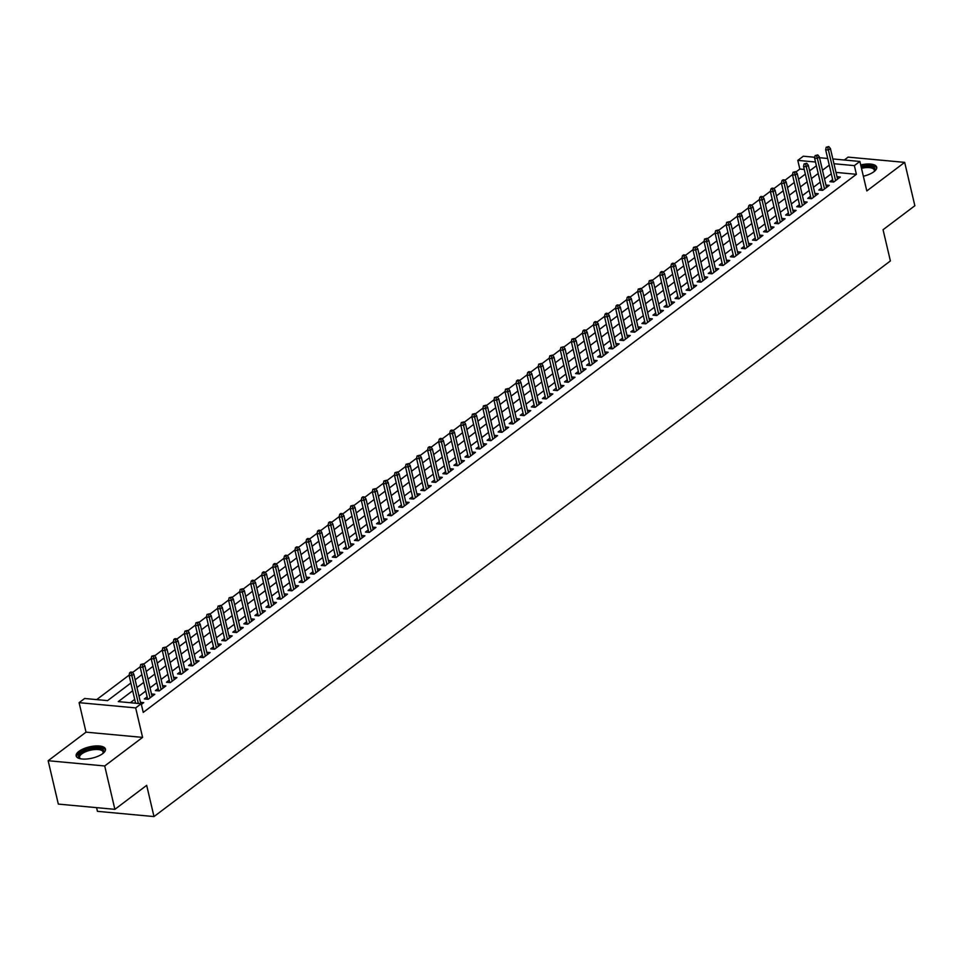 <?xml version="1.0" encoding="UTF-8"?>
<svg xmlns="http://www.w3.org/2000/svg" width="963" height="963" viewBox="0 0 963 963"><rect width="100%" height="100%" fill="white"/><g stroke="black" fill="none" stroke-linecap="round" stroke-linejoin="round"><path stroke-width="1.44" d="M863.354 176.229A15.059 5.79 -13.2 0 0 873.947 171.703A15.059 5.79 -13.2 0 0 876.679 167.153A15.059 5.79 -13.2 0 0 860.717 164.95M78.882 751.393A15.059 5.79 -13.2 0 0 76.149 755.943A15.059 5.79 -13.2 0 0 86.911 758.988A15.059 5.79 -13.2 0 0 102.728 753.608A15.059 5.79 -13.2 0 0 105.461 749.07A15.059 5.79 -13.2 0 0 94.699 746.024A15.059 5.79 -13.2 0 0 78.882 751.393M804.249 169.464L799.832 169.055L797.797 160.376L803.323 156.211L814.782 157.27M96.565 807.644L97.432 811.328L153.996 816.576L890.39 260.949L883.059 229.724L914.85 205.733L904.678 162.374L848.114 157.125L844.298 160.002M153.996 816.576L146.677 785.351L114.886 809.341L58.322 804.093L48.15 760.722L104.714 765.97L142.584 737.393L135.663 707.901L79.098 702.665L84.636 698.488L107.567 700.619L130.872 683.032M142.584 737.393L86.02 732.157L48.15 760.722M86.02 732.157L79.098 702.665M799.832 169.055L795.956 171.98M792.549 174.556L784.905 180.322M781.487 182.898L773.843 188.664M770.436 191.24L762.78 197.006M759.374 199.582L751.73 205.348M748.311 207.924L740.667 213.69M737.261 216.266L729.617 222.032M726.198 224.608L718.554 230.374M715.148 232.95L707.504 238.716M704.085 241.292L696.442 247.07M693.035 249.634L685.391 255.412M681.973 257.976L674.329 263.754M670.922 266.33L663.278 272.096M659.86 274.672L652.216 280.438M648.809 283.014L641.165 288.78M637.747 291.356L630.103 297.122M626.696 299.698L619.053 305.464M615.634 308.04L607.99 313.806M604.583 316.382L596.928 322.148M593.521 324.724L585.877 330.49M582.459 333.066L574.815 338.832M571.408 341.408L563.764 347.174M560.346 349.75L552.702 355.516M549.295 358.092L541.651 363.858M538.233 366.434L530.589 372.212M527.182 374.776L519.539 380.554M516.12 383.13L508.476 388.896M505.069 391.472L497.426 397.238M494.007 399.814L486.363 405.579M482.957 408.156L475.313 413.921M471.894 416.498L464.25 422.263M460.844 424.839L453.2 430.605M449.781 433.181L442.137 438.947M438.731 441.523L431.075 447.289M427.668 449.865L420.024 455.631M416.606 458.207L408.962 463.973M405.555 466.549L397.912 472.315M394.493 474.891L386.849 480.657M383.443 483.233L375.799 488.999M372.38 491.575L364.736 497.353M361.33 499.917L353.686 505.695M350.267 508.271L342.623 514.037M339.217 516.613L331.573 522.379M328.154 524.955L320.51 530.721M317.104 533.297L309.46 539.063M306.041 541.639L298.398 547.405M294.991 549.981L287.347 555.747M283.929 558.323L276.285 564.089M272.878 566.665L265.222 572.431M261.816 575.007L254.172 580.773M250.753 583.349L243.109 589.115M239.703 591.691L232.059 597.457M228.64 600.033L220.996 605.799M217.59 608.375L209.946 614.141M206.527 616.717L198.884 622.495M195.477 625.059L187.833 630.837M184.415 633.413L176.771 639.179M173.364 641.755L165.72 647.521M162.302 650.097L154.658 655.863M151.251 658.439L143.607 664.205M140.189 666.781L132.545 672.547M129.138 675.123L96.685 699.607M114.886 809.341L104.714 765.97M832.646 179.587L829.877 181.682L833.705 182.031L840.338 177.023L837.016 176.711M821.595 187.929L818.827 190.024L822.643 190.373L829.287 185.365L825.953 185.065M810.533 196.271L807.764 198.366L811.592 198.715L818.225 193.707L814.891 193.407M799.483 204.613L796.714 206.708L800.53 207.057L807.163 202.049L803.84 201.749M788.42 212.955L785.652 215.05L789.479 215.399L796.112 210.391L792.778 210.09M777.37 221.297L774.601 223.392L778.417 223.741L785.05 218.733L781.727 218.432M766.307 229.639L763.539 231.734L767.367 232.083L773.999 227.087L770.665 226.774M755.257 237.993L752.488 240.076L756.304 240.425L762.937 235.429L759.614 235.116M744.194 246.335L741.426 248.418L745.254 248.767L751.886 243.771L748.552 243.458M733.132 254.677L730.375 256.76L734.191 257.121L740.824 252.113L737.502 251.8M722.081 263.019L719.313 265.102L723.141 265.463L729.773 260.455L726.439 260.142M711.019 271.361L708.262 273.444L712.078 273.805L718.711 268.797L715.389 268.484M699.969 279.703L697.2 281.786L701.028 282.147L707.661 277.139L704.326 276.826M688.906 288.045L686.138 290.128L689.965 290.489L696.598 285.481L693.276 285.168M677.856 296.387L675.087 298.47L678.903 298.831L685.548 293.823L682.213 293.51M666.793 304.729L664.025 306.824L667.853 307.173L674.485 302.165L671.163 301.852M655.743 313.071L652.974 315.166L656.79 315.515L663.435 310.507L660.1 310.206M644.68 321.413L641.912 323.508L645.74 323.857L652.372 318.849L649.038 318.548M633.63 329.755L630.861 331.85L634.677 332.199L641.31 327.191L637.988 326.89M622.567 338.097L619.799 340.192L623.627 340.541L630.259 335.533L626.925 335.232M611.517 346.439L608.748 348.534L612.564 348.883L619.197 343.875L615.875 343.574M600.455 354.793L597.686 356.876L601.514 357.225L608.147 352.229L604.812 351.916M589.404 363.135L586.636 365.218L590.451 365.567L597.084 360.571L593.762 360.258M578.342 371.477L575.573 373.56L579.401 373.909L586.034 368.913L582.699 368.6M567.279 379.819L564.523 381.902L568.339 382.263L574.971 377.255L571.649 376.942M556.229 388.161L553.46 390.244L557.288 390.605L563.921 385.597L560.586 385.284M545.166 396.503L542.41 398.586L546.226 398.947L552.858 393.939L549.536 393.626M534.116 404.845L531.347 406.928L535.175 407.289L541.808 402.281L538.473 401.968M523.053 413.187L520.285 415.27L524.113 415.631L530.745 410.623L527.423 410.31M512.003 421.529L509.234 423.612L513.05 423.973L519.695 418.965L516.361 418.652M500.941 429.871L498.172 431.966L502 432.315L508.633 427.307L505.31 426.994M489.89 438.213L487.122 440.308L490.937 440.657L497.57 435.649L494.248 435.348M478.828 446.555L476.059 448.65L479.887 448.999L486.52 443.991L483.185 443.69M467.777 454.897L465.009 456.992L468.825 457.341L475.457 452.333L472.135 452.032M456.715 463.239L453.946 465.334L457.774 465.683L464.407 460.675L461.072 460.374M445.664 471.581L442.896 473.676L446.712 474.025L453.344 469.017L450.022 468.716M434.602 479.935L431.833 482.018L435.661 482.367L442.294 477.371L438.959 477.058M423.551 488.277L420.783 490.36L424.599 490.709L431.231 485.713L427.909 485.4M412.489 496.619L409.72 498.702L413.548 499.063L420.181 494.055L416.847 493.742M401.427 504.961L398.67 507.044L402.486 507.405L409.119 502.397L405.796 502.084M390.376 513.303L387.608 515.386L391.435 515.747L398.068 510.739L394.734 510.426M379.314 521.645L376.557 523.728L380.373 524.089L387.006 519.081L383.683 518.768M368.263 529.987L365.495 532.07L369.323 532.431L375.955 527.423L372.621 527.11M357.201 538.329L354.432 540.412L358.26 540.773L364.893 535.765L361.57 535.452M346.15 546.671L343.382 548.754L347.198 549.115L353.842 544.107L350.508 543.794M335.088 555.013L332.319 557.108L336.147 557.457L342.78 552.449L339.445 552.136M324.037 563.355L321.269 565.45L325.085 565.799L331.717 560.791L328.395 560.49M312.975 571.697L310.206 573.792L314.034 574.141L320.667 569.133L317.333 568.832M301.925 580.039L299.156 582.134L302.972 582.483L309.605 577.475L306.282 577.174M290.862 588.381L288.093 590.475L291.921 590.825L298.554 585.817L295.22 585.516M279.812 596.723L277.043 598.817L280.859 599.167L287.492 594.159L284.169 593.858M268.749 605.077L265.981 607.159L269.809 607.509L276.441 602.513L273.107 602.2M257.687 613.419L254.93 615.501L258.746 615.851L265.379 610.855L262.056 610.542M246.636 621.761L243.868 623.843L247.696 624.205L254.328 619.197L250.994 618.884M235.574 630.103L232.817 632.185L236.633 632.547L243.266 627.539L239.943 627.226M224.523 638.445L221.755 640.527L225.583 640.889L232.215 635.881L228.881 635.568M213.461 646.787L210.704 648.869L214.52 649.231L221.153 644.223L217.831 643.91M202.411 655.129L199.642 657.211L203.458 657.573L210.103 652.565L206.768 652.252M191.348 663.471L188.579 665.553L192.407 665.915L199.04 660.907L195.718 660.594M180.298 671.813L177.529 673.895L181.345 674.256L187.99 669.249L184.655 668.936M169.235 680.155L166.467 682.249L170.295 682.598L176.927 677.591L173.593 677.29M158.185 688.497L155.416 690.591L159.232 690.94L165.865 685.933L162.542 685.632M147.122 696.839L144.354 698.933L148.182 699.282L154.814 694.275L151.48 693.974M810.714 170.066L809.389 169.945M132.677 690.736L118.268 701.606L141.2 703.736L143.234 712.403L856.396 174.303L836.004 172.401M831.298 173.809L824.509 178.925M820.235 182.151L813.458 187.267M809.185 190.493L802.396 195.609M798.122 198.835L791.345 203.951M787.072 207.177L780.283 212.293M776.009 215.519L769.232 220.635M764.947 223.873L758.17 228.977M753.897 232.215L747.119 237.331M742.834 240.557L736.057 245.673M731.784 248.899L725.007 254.015M720.721 257.241L713.944 262.357M709.671 265.583L702.894 270.699M698.608 273.925L691.831 279.041M687.558 282.267L680.781 287.383M676.495 290.609L669.718 295.725M665.445 298.951L658.656 304.067M654.383 307.293L647.605 312.409M643.332 315.635L636.543 320.751M632.27 323.977L625.493 329.093M621.219 332.319L614.43 337.435M610.157 340.661L603.38 345.777M599.094 349.015L592.317 354.119M588.044 357.357L581.267 362.473M576.981 365.699L570.204 370.815M565.931 374.041L559.154 379.157M554.869 382.383L548.091 387.499M543.818 390.725L537.041 395.841M532.756 399.067L525.979 404.183M521.705 407.409L514.928 412.525M510.643 415.751L503.866 420.867M499.592 424.093L492.803 429.209M488.53 432.435L481.753 437.551M477.479 440.777L470.69 445.893M466.417 449.119L459.64 454.235M455.367 457.461L448.577 462.577M444.304 465.803L437.527 470.919M433.242 474.157L426.465 479.261M422.191 482.499L415.414 487.615M411.129 490.841L404.352 495.957M400.078 499.183L393.301 504.299M389.016 507.525L382.239 512.641M377.965 515.867L371.188 520.983M366.903 524.209L360.126 529.325M355.853 532.551L349.075 537.667M344.79 540.893L338.013 546.009M333.74 549.235L326.951 554.351M322.677 557.577L315.9 562.693M311.627 565.919L304.838 571.035M300.564 574.261L293.787 579.377M289.514 582.603L282.725 587.719M278.451 590.945L271.674 596.061M267.389 599.299L260.612 604.415M256.339 607.641L249.561 612.757M245.276 615.983L238.499 621.099M234.226 624.325L227.449 629.441M223.163 632.667L216.386 637.783M212.113 641.009L205.336 646.125M201.05 649.351L194.273 654.467M190 657.693L183.223 662.809M178.937 666.035L172.16 671.151M167.887 674.377L161.098 679.493M156.825 682.719L150.047 687.835M145.774 691.061L138.985 696.177M134.712 699.403L130.318 702.725M141.356 704.435L143.752 702.617L140.429 702.316M832.839 158.943L859.887 161.459L866.808 190.939L904.678 162.374M859.887 161.459L854.362 165.624L833.97 163.734M856.396 174.303L854.362 165.624M141.2 703.736L135.663 707.901M819.537 157.715L827.699 158.474M815.517 162.025L797.797 160.376M135.145 679.806L141.922 674.69M146.207 671.464L152.985 666.348M157.258 663.122L164.047 658.006M168.32 654.78L175.097 649.664M179.371 646.426L186.16 641.322M190.433 638.084L197.21 632.968M201.484 629.742L208.273 624.626M212.546 621.4L219.323 616.284M223.609 613.058L230.386 607.942M234.659 604.716L241.436 599.6M245.721 596.374L252.499 591.258M256.772 588.032L263.549 582.916M267.834 579.69L274.611 574.574M278.885 571.348L285.662 566.232M289.947 563.006L296.724 557.89M300.998 554.664L307.775 549.548M312.06 546.322L318.837 541.206M323.111 537.98L329.9 532.864M334.173 529.638L340.95 524.522M345.223 521.284L352.013 516.18M356.286 512.942L363.063 507.826M367.348 504.6L374.126 499.484M378.399 496.258L385.176 491.142M389.461 487.916L396.238 482.8M400.512 479.574L407.289 474.458M411.574 471.232L418.351 466.116M422.625 462.89L429.402 457.774M433.687 454.548L440.464 449.432M444.737 446.206L451.515 441.09M455.8 437.864L462.577 432.748M466.85 429.522L473.64 424.406M477.913 421.18L484.69 416.064M488.963 412.838L495.752 407.722M500.026 404.496L506.803 399.38M511.076 396.142L517.865 391.038M522.139 387.8L528.916 382.684M533.201 379.458L539.978 374.342M544.251 371.116L551.029 366M555.314 362.774L562.091 357.658M566.364 354.432L573.141 349.316M577.427 346.09L584.204 340.974M588.477 337.748L595.254 332.632M599.54 329.406L606.317 324.29M610.59 321.064L617.367 315.948M621.653 312.722L628.43 307.606M632.703 304.38L639.492 299.264M643.765 296.038L650.543 290.922M654.816 287.696L661.605 282.58M665.878 279.354L672.655 274.238M676.929 271L683.718 265.896M687.991 262.658L694.768 257.542M699.054 254.316L705.831 249.2M710.104 245.974L716.881 240.858M721.167 237.632L727.944 232.516M732.217 229.29L738.994 224.174M743.28 220.948L750.057 215.832M754.33 212.606L761.107 207.49M765.392 204.264L772.17 199.148M776.443 195.922L783.22 190.806M787.505 187.58L794.282 182.464M798.556 179.238L805.345 174.122M809.618 170.896L816.395 165.78M829.263 165.142L822.474 170.258M818.201 173.484L811.424 178.6M807.15 181.826L800.361 186.942M796.088 190.168L789.311 195.284M785.038 198.51L778.248 203.626M773.975 206.852L767.198 211.968M762.913 215.194L756.136 220.31M751.862 223.536L745.085 228.652M740.8 231.878L734.023 236.994M729.749 240.22L722.972 245.336M718.687 248.562L711.91 253.678M707.636 256.904L700.859 262.02M696.574 265.246L689.797 270.362M685.524 273.588L678.746 278.704M674.461 281.942L667.684 287.046M663.411 290.284L656.622 295.4M652.348 298.626L645.571 303.742M641.298 306.968L634.509 312.084M630.235 315.31L623.458 320.426M619.185 323.652L612.396 328.768M608.122 331.994L601.345 337.11M597.06 340.336L590.283 345.452M586.01 348.678L579.232 353.794M574.947 357.02L568.17 362.136M563.897 365.362L557.12 370.478M552.834 373.704L546.057 378.82M541.784 382.046L535.007 387.162M530.721 390.388L523.944 395.504M519.671 398.73L512.894 403.846M508.608 407.084L501.831 412.188M497.558 415.426L490.769 420.542M486.496 423.768L479.718 428.884M475.445 432.11L468.656 437.226M464.383 440.452L457.606 445.568M453.332 448.794L446.543 453.91M442.27 457.136L435.493 462.252M431.207 465.478L424.43 470.594M420.157 473.82L413.38 478.936M409.094 482.162L402.317 487.278M398.044 490.504L391.267 495.62M386.982 498.846L380.204 503.962M375.931 507.188L369.154 512.304M364.869 515.53L358.092 520.646M353.818 523.872L347.041 528.988M342.756 532.226L335.979 537.342M331.705 540.568L324.916 545.684M320.643 548.91L313.866 554.026M309.592 557.252L302.803 562.368M298.53 565.594L291.753 570.71M287.48 573.936L280.69 579.052M276.417 582.278L269.64 587.394M265.355 590.62L258.578 595.736M254.304 598.962L247.527 604.078M243.242 607.304L236.465 612.42M232.191 615.646L225.414 620.762M221.129 623.988L214.352 629.104M210.078 632.33L203.301 637.446M199.016 640.672L192.239 645.788M187.966 649.014L181.188 654.13M176.903 657.368L170.126 662.484M165.853 665.71L159.064 670.826M154.79 674.052L148.013 679.168M143.74 682.394L136.951 687.51M131.137 672.993L132.232 672.162L130.703 672.018L129.608 672.86L131.137 672.993L131.835 675.641L133.821 674.136L140.754 703.688M138.359 703.471L131.835 675.641L129.078 675.388L135.602 703.219M129.608 672.86L129.078 675.388M133.821 674.136L132.232 672.162M80.29 758.736A13.025 5.008 166.8 0 1 80.073 758.627A13.025 5.008 166.8 0 1 80.808 752.934A13.025 5.008 166.8 0 1 97.046 748.179A13.025 5.008 166.8 0 1 103.137 753.21A13.025 5.008 166.8 0 1 102.993 753.403M102.836 753.535A12.062 4.634 -13.2 0 0 103.077 752.007A12.062 4.634 -13.2 0 0 94.458 749.563A12.062 4.634 -13.2 0 0 81.783 753.873A12.062 4.634 -13.2 0 0 79.592 757.508A12.062 4.634 -13.2 0 0 80.495 758.772M105.497 749.948A14.963 5.754 -13.2 0 0 94.314 747.517A14.963 5.754 -13.2 0 0 79.279 752.789A14.963 5.754 -13.2 0 0 76.51 756.737M861.211 167.105A13.025 5.008 166.8 0 1 863.655 166.623A13.025 5.008 166.8 0 1 874.356 171.306A13.025 5.008 166.8 0 1 874.211 171.498M874.055 171.619A12.062 4.634 -13.2 0 0 874.296 170.09A12.062 4.634 -13.2 0 0 863.763 167.887A12.062 4.634 -13.2 0 0 861.5 168.332M876.715 168.031A14.963 5.754 -13.2 0 0 863.847 165.829A14.963 5.754 -13.2 0 0 861.042 166.382M142.187 664.651L143.294 663.82L140.658 664.506L142.187 664.651L142.885 667.299L144.871 665.794L152.046 696.369M150.059 697.862L142.885 667.299L140.141 667.046L147.688 699.234M140.658 664.506L140.141 667.046M144.871 665.794L143.294 663.82M153.249 656.309L154.357 655.478L151.721 656.164L153.249 656.309L153.948 658.957L155.934 657.452L163.108 688.027M161.11 689.52L153.948 658.957L151.191 658.704L158.739 690.892M151.721 656.164L151.191 658.704M155.934 657.452L154.357 655.478M164.3 647.967L165.407 647.136L162.771 647.822L164.3 647.967L164.998 650.615L166.996 649.11L174.159 679.685M172.172 681.178L164.998 650.615L162.253 650.362L169.801 682.55M162.771 647.822L162.253 650.362M166.996 649.11L165.407 647.136M175.362 639.625L176.47 638.794L174.941 638.65L173.834 639.48L175.362 639.625L176.06 642.273L178.047 640.768L185.221 671.331M183.223 672.836L176.06 642.273L173.304 642.02L180.851 674.208M173.834 639.48L173.304 642.02M178.047 640.768L176.47 638.794M186.413 631.283L187.52 630.452L184.884 631.138L186.413 631.283L187.111 633.931L189.109 632.426L196.271 662.989M194.285 664.494L187.111 633.931L184.366 633.678L191.914 665.866M184.884 631.138L184.366 633.678M189.109 632.426L187.52 630.452M197.475 622.941L198.583 622.11L195.946 622.796L197.475 622.941L198.173 625.589L200.16 624.084L207.334 654.647M205.336 656.152L198.173 625.589L195.417 625.324L202.976 657.524M195.946 622.796L195.417 625.324M200.16 624.084L198.583 622.11M208.526 614.599L209.633 613.768L206.997 614.454L208.526 614.599L209.224 617.247L211.222 615.742L218.384 646.305M216.398 647.81L209.224 617.247L206.479 616.982L214.027 649.182M206.997 614.454L206.479 616.982M211.222 615.742L209.633 613.768M219.588 606.257L220.696 605.414L218.059 606.112L219.588 606.257L220.286 608.905L222.272 607.4L229.447 637.963M227.461 639.468L220.286 608.905L217.53 608.64L225.089 640.84M218.059 606.112L217.53 608.64M222.272 607.4L220.696 605.414M230.639 597.915L231.746 597.072L229.11 597.77L230.639 597.915L231.337 600.551L233.335 599.058L240.497 629.621M238.511 631.126L231.337 600.551L228.592 600.298L236.14 632.498M229.11 597.77L228.592 600.298M233.335 599.058L231.746 597.072M241.701 589.573L242.808 588.73L240.172 589.428L241.701 589.573L242.399 592.209L244.385 590.716L251.56 621.279M249.573 622.784L242.399 592.209L239.643 591.956L247.202 624.156M240.172 589.428L239.643 591.956M244.385 590.716L242.808 588.73M252.751 581.231L253.859 580.388L252.33 580.244L251.223 581.086L252.751 581.231L253.45 583.867L255.448 582.374L262.61 612.937M260.624 614.442L253.45 583.867L250.705 583.614L258.253 615.814M251.223 581.086L250.705 583.614M255.448 582.374L253.859 580.388M263.814 572.877L264.921 572.046L263.393 571.902L262.285 572.744L263.814 572.877L264.512 575.525L266.498 574.02L273.673 604.595M271.686 606.1L264.512 575.525L261.755 575.272L269.315 607.472M262.285 572.744L261.755 575.272M266.498 574.02L264.921 572.046M274.876 564.535L275.972 563.704L274.443 563.56L273.348 564.402L274.876 564.535L275.574 567.183L277.561 565.678L284.735 596.253M282.737 597.758L275.574 567.183L272.818 566.93L280.365 599.13M273.348 564.402L272.818 566.93M277.561 565.678L275.972 563.704M285.927 556.193L287.034 555.362L285.505 555.218L284.398 556.06L285.927 556.193L286.625 558.841L288.611 557.336L295.785 587.912M293.799 589.416L286.625 558.841L283.868 558.588L291.428 590.776M284.398 556.06L283.868 558.588M288.611 557.336L287.034 555.362M296.989 547.851L298.085 547.02L296.556 546.876L295.46 547.718L296.989 547.851L297.687 550.499L299.674 548.994L306.848 579.57M304.85 581.074L297.687 550.499L294.931 550.246L302.478 582.434M295.46 547.718L294.931 550.246M299.674 548.994L298.085 547.02M308.04 539.509L309.147 538.678L307.618 538.534L306.511 539.364L308.04 539.509L308.738 542.157L310.724 540.652L317.898 571.228M315.912 572.72L308.738 542.157L305.993 541.904L313.541 574.092M306.511 539.364L305.993 541.904M310.724 540.652L309.147 538.678M319.102 531.167L320.21 530.336L318.681 530.192L317.573 531.022L319.102 531.167L319.8 533.815L321.786 532.31L328.961 562.886M326.963 564.378L319.8 533.815L317.044 533.562L324.591 565.75M317.573 531.022L317.044 533.562M321.786 532.31L320.21 530.336M330.153 522.825L331.26 521.994L329.731 521.85L328.624 522.68L330.153 522.825L330.851 525.473L332.849 523.968L340.011 554.544M338.025 556.036L330.851 525.473L328.106 525.22L335.654 557.408M328.624 522.68L328.106 525.22M332.849 523.968L331.26 521.994M341.215 514.483L342.322 513.652L340.794 513.508L339.686 514.338L341.215 514.483L341.913 517.131L343.899 515.626L351.074 546.19M349.075 547.694L341.913 517.131L339.157 516.878L346.704 549.066M339.686 514.338L339.157 516.878M343.899 515.626L342.322 513.652M352.265 506.141L353.373 505.31L350.737 505.996L352.265 506.141L352.964 508.789L354.962 507.284L362.124 537.848M360.138 539.352L352.964 508.789L350.219 508.536L357.767 540.725M350.737 505.996L350.219 508.536M354.962 507.284L353.373 505.31M363.328 497.799L364.435 496.968L362.907 496.824L361.799 497.654L363.328 497.799L364.026 500.447L366.012 498.942L373.187 529.506M371.188 531.01L364.026 500.447L361.269 500.182L368.829 532.383M361.799 497.654L361.269 500.182M366.012 498.942L364.435 496.968M374.378 489.457L375.486 488.614L372.85 489.312L374.378 489.457L375.076 492.105L377.075 490.6L384.237 521.164M382.251 522.668L375.076 492.105L372.332 491.84L379.879 524.041M372.85 489.312L372.332 491.84M377.075 490.6L375.486 488.614M385.441 481.115L386.548 480.272L383.912 480.97L385.441 481.115L386.139 483.763L388.125 482.258L395.299 512.822M393.313 514.326L386.139 483.763L383.382 483.498L390.942 515.699M383.912 480.97L383.382 483.498M388.125 482.258L386.548 480.272M396.491 472.773L397.599 471.93L394.962 472.628L396.491 472.773L397.189 475.409L399.188 473.916L406.35 504.48M404.364 505.984L397.189 475.409L394.445 475.156L401.992 507.357M394.962 472.628L394.445 475.156M399.188 473.916L397.599 471.93M407.554 464.431L408.661 463.588L406.025 464.286L407.554 464.431L408.252 467.067L410.238 465.574L417.412 496.138M415.426 497.642L408.252 467.067L405.495 466.814L413.055 499.015M406.025 464.286L405.495 466.814M410.238 465.574L408.661 463.588M418.604 456.089L419.712 455.246L417.075 455.944L418.604 456.089L419.302 458.725L421.3 457.232L428.463 487.796M426.477 489.3L419.302 458.725L416.558 458.472L424.105 490.673M417.075 455.944L416.558 458.472M421.3 457.232L419.712 455.246M429.667 447.735L430.774 446.904L429.245 446.76L428.138 447.602L429.667 447.735L430.365 450.383L432.351 448.878L439.525 479.454M437.539 480.958L430.365 450.383L427.608 450.13L435.168 482.331M428.138 447.602L427.608 450.13M432.351 448.878L430.774 446.904M440.729 439.393L441.824 438.562L440.296 438.418L439.2 439.26L440.729 439.393L441.427 442.041L443.413 440.536L450.588 471.112M448.589 472.616L441.427 442.041L438.671 441.788L446.218 473.989M439.2 439.26L438.671 441.788M443.413 440.536L441.824 438.562M451.779 431.051L452.887 430.22L451.358 430.076L450.251 430.918L451.779 431.051L452.478 433.699L454.464 432.194L461.638 462.77M459.652 464.274L452.478 433.699L449.721 433.446L457.281 465.635M450.251 430.918L449.721 433.446M454.464 432.194L452.887 430.22M462.842 422.709L463.937 421.878L461.313 422.564L462.842 422.709L463.54 425.357L465.526 423.852L472.701 454.428M470.702 455.92L463.54 425.357L460.783 425.104L468.331 457.293M461.313 422.564L460.783 425.104M465.526 423.852L463.937 421.878M473.892 414.367L475 413.536L472.364 414.222L473.892 414.367L474.59 417.015L476.577 415.51L483.751 446.086M481.765 447.578L474.59 417.015L471.846 416.762L479.393 448.951M472.364 414.222L471.846 416.762M476.577 415.51L475 413.536M484.955 406.025L486.062 405.194L483.426 405.88L484.955 406.025L485.653 408.673L487.639 407.168L494.813 437.744M492.815 439.236L485.653 408.673L482.896 408.42L490.444 440.609M483.426 405.88L482.896 408.42M487.639 407.168L486.062 405.194M496.005 397.683L497.113 396.852L494.476 397.538L496.005 397.683L496.703 400.331L498.702 398.826L505.864 429.402M503.878 430.894L496.703 400.331L493.959 400.078L501.506 432.267M494.476 397.538L493.959 400.078M498.702 398.826L497.113 396.852M507.068 389.341L508.175 388.51L505.539 389.196L507.068 389.341L507.766 391.989L509.752 390.484L516.926 421.048M514.928 422.552L507.766 391.989L505.009 391.736L512.557 423.925M505.539 389.196L505.009 391.736M509.752 390.484L508.175 388.51M518.118 380.999L519.226 380.168L517.697 380.024L516.589 380.854L518.118 380.999L518.816 383.647L520.814 382.142L527.977 412.706M525.991 414.21L518.816 383.647L516.072 383.394L523.619 415.583M516.589 380.854L516.072 383.394M520.814 382.142L519.226 380.168M529.181 372.657L530.288 371.826L528.759 371.682L527.652 372.512L529.181 372.657L529.879 375.305L531.865 373.8L539.039 404.364M537.041 405.868L529.879 375.305L527.122 375.04L534.682 407.241M527.652 372.512L527.122 375.04M531.865 373.8L530.288 371.826M540.231 364.315L541.338 363.472L538.702 364.17L540.231 364.315L540.929 366.963L542.927 365.459L550.09 396.022M548.103 397.526L540.929 366.963L538.185 366.698L545.732 398.899M538.702 364.17L538.185 366.698M542.927 365.459L541.338 363.472M551.293 355.973L552.401 355.13L549.765 355.829L551.293 355.973L551.992 358.609L553.978 357.117L561.152 387.68M559.166 389.184L551.992 358.609L549.235 358.356L556.795 390.557M549.765 355.829L549.235 358.356M553.978 357.117L552.401 355.13M562.344 347.631L563.451 346.788L560.815 347.487L562.344 347.631L563.042 350.267L565.04 348.775L572.203 379.338M570.216 380.842L563.042 350.267L560.297 350.014L567.845 382.215M560.815 347.487L560.297 350.014M565.04 348.775L563.451 346.788M573.406 339.289L574.514 338.446L571.878 339.145L573.406 339.289L574.104 341.925L576.091 340.433L583.265 370.996M581.279 372.5L574.104 341.925L571.348 341.672L578.907 373.873M571.878 339.145L571.348 341.672M576.091 340.433L574.514 338.446M584.469 330.947L585.564 330.104L584.035 329.96L582.94 330.803L584.469 330.947L585.167 333.583L587.153 332.091L594.315 362.654M592.329 364.158L585.167 333.583L582.41 333.33L589.958 365.531M582.94 330.803L582.41 333.33M587.153 332.091L585.564 330.104M595.519 322.593L596.627 321.762L595.098 321.618L593.99 322.461L595.519 322.593L596.217 325.241L598.204 323.737L605.378 354.312M603.392 355.816L596.217 325.241L593.461 324.988L601.02 357.189M593.99 322.461L593.461 324.988M598.204 323.737L596.627 321.762M606.582 314.251L607.677 313.42L606.148 313.276L605.053 314.119L606.582 314.251L607.28 316.899L609.266 315.395L616.44 345.97M614.442 347.474L607.28 316.899L604.523 316.646L612.071 348.835M605.053 314.119L604.523 316.646M609.266 315.395L607.677 313.42M617.632 305.909L618.74 305.078L617.211 304.934L616.103 305.777L617.632 305.909L618.33 308.557L620.316 307.053L627.491 337.628M625.505 339.132L618.33 308.557L615.586 308.304L623.133 340.493M616.103 305.777L615.586 308.304M620.316 307.053L618.74 305.078M628.695 297.567L629.79 296.736L628.261 296.592L627.166 297.423L628.695 297.567L629.393 300.215L631.379 298.711L638.553 329.286M636.555 330.778L629.393 300.215L626.636 299.962L634.184 332.151M627.166 297.423L626.636 299.962M631.379 298.711L629.79 296.736M639.745 289.225L640.852 288.394L638.216 289.081L639.745 289.225L640.443 291.873L642.441 290.369L649.604 320.944M647.618 322.436L640.443 291.873L637.699 291.62L645.246 323.809M638.216 289.081L637.699 291.62M642.441 290.369L640.852 288.394M650.807 280.883L651.915 280.052L649.279 280.739L650.807 280.883L651.506 283.531L653.492 282.027L660.666 312.602M658.668 314.094L651.506 283.531L648.749 283.278L656.297 315.467M649.279 280.739L648.749 283.278M653.492 282.027L651.915 280.052M661.858 272.541L662.965 271.71L661.437 271.566L660.329 272.397L661.858 272.541L662.556 275.189L664.554 273.685L671.717 304.26M669.73 305.752L662.556 275.189L659.811 274.937L667.359 307.125M660.329 272.397L659.811 274.937M664.554 273.685L662.965 271.71M672.92 264.199L674.028 263.368L672.499 263.224L671.392 264.055L672.92 264.199L673.619 266.847L675.605 265.343L682.779 295.906M680.781 297.411L673.619 266.847L670.862 266.595L678.409 298.783M671.392 264.055L670.862 266.595M675.605 265.343L674.028 263.368M683.971 255.857L685.078 255.026L683.549 254.882L682.442 255.713L683.971 255.857L684.669 258.505L686.667 257.001L693.829 287.564M691.843 289.069L684.669 258.505L681.924 258.24L689.472 290.441M682.442 255.713L681.924 258.24M686.667 257.001L685.078 255.026M695.033 247.515L696.141 246.684L693.504 247.371L695.033 247.515L695.731 250.163L697.718 248.659L704.892 279.222M702.894 280.727L695.731 250.163L692.975 249.899L700.534 282.099M693.504 247.371L692.975 249.899M697.718 248.659L696.141 246.684M706.084 239.173L707.191 238.33L704.555 239.029L706.084 239.173L706.782 241.821L708.78 240.317L715.942 270.88M713.956 272.385L706.782 241.821L704.037 241.557L711.585 273.757M704.555 239.029L704.037 241.557M708.78 240.317L707.191 238.33M717.146 230.831L718.254 229.988L715.617 230.687L717.146 230.831L717.844 233.467L719.83 231.975L727.005 262.538M725.019 264.043L717.844 233.467L715.088 233.215L722.647 265.415M715.617 230.687L715.088 233.215M719.83 231.975L718.254 229.988M728.197 222.489L729.304 221.646L726.668 222.345L728.197 222.489L728.895 225.125L730.893 223.633L738.055 254.196M736.069 255.701L728.895 225.125L726.15 224.873L733.698 257.073M726.668 222.345L726.15 224.873M730.893 223.633L729.304 221.646M739.259 214.147L740.366 213.304L737.73 214.003L739.259 214.147L739.957 216.783L741.943 215.291L749.118 245.854M747.132 247.359L739.957 216.783L737.201 216.531L744.76 248.731M737.73 214.003L737.201 216.531M741.943 215.291L740.366 213.304M750.321 205.805L751.417 204.963L749.888 204.818L748.793 205.661L750.321 205.805L751.02 208.441L753.006 206.949L760.168 237.512M758.182 239.017L751.02 208.441L748.263 208.189L755.811 240.389M748.793 205.661L748.263 208.189M753.006 206.949L751.417 204.963M761.372 197.451L762.479 196.621L760.951 196.476L759.843 197.319L761.372 197.451L762.07 200.099L764.056 198.595L771.231 229.17M769.244 230.675L762.07 200.099L759.313 199.847L766.873 232.047M759.843 197.319L759.313 199.847M764.056 198.595L762.479 196.621M772.434 189.109L773.53 188.279L772.001 188.134L770.906 188.977L772.434 189.109L773.133 191.757L775.119 190.253L782.293 220.828M780.295 222.333L773.133 191.757L770.376 191.505L777.923 223.693M770.906 188.977L770.376 191.505M775.119 190.253L773.53 188.279M783.485 180.767L784.592 179.937L783.063 179.792L781.956 180.635L783.485 180.767L784.183 183.415L786.169 181.911L793.343 212.486M791.357 213.991L784.183 183.415L781.438 183.163L788.986 215.351M781.956 180.635L781.438 183.163M786.169 181.911L784.592 179.937M794.547 172.425L795.655 171.595L793.018 172.281L794.547 172.425L795.245 175.073L797.232 173.569L804.406 204.144M802.408 205.637L795.245 175.073L792.489 174.821L800.036 207.009M793.018 172.281L792.489 174.821M797.232 173.569L795.655 171.595M805.598 164.083L806.705 163.253L804.069 163.939L805.598 164.083L806.296 166.731L808.294 165.227L815.456 195.802M813.47 197.295L806.296 166.731L803.551 166.479L811.099 198.667M804.069 163.939L803.551 166.479M808.294 165.227L806.705 163.253M816.66 155.741L817.768 154.911L815.131 155.597L816.66 155.741L817.358 158.389L819.344 156.885L826.519 187.46M824.521 188.953L817.358 158.389L814.602 158.137L822.149 190.325M815.131 155.597L814.602 158.137M819.344 156.885L817.768 154.911M827.711 147.399L828.818 146.569L826.182 147.255L827.711 147.399L828.409 150.047L830.407 148.543L837.569 179.118M835.583 180.611L828.409 150.047L825.664 149.795L833.212 181.983M826.182 147.255L825.664 149.795M830.407 148.543L828.818 146.569"/></g></svg>
